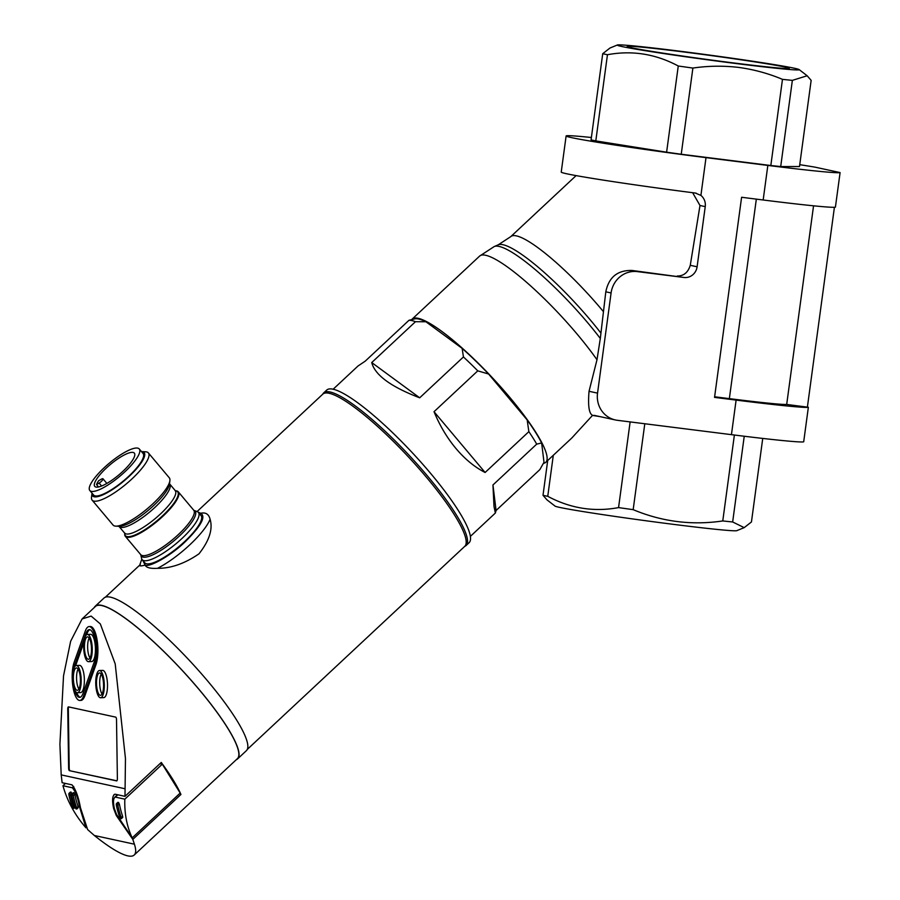 <?xml version="1.0" encoding="UTF-8"?>
<svg xmlns="http://www.w3.org/2000/svg" width="900" height="900" viewBox="0 0 900 900"><rect width="100%" height="100%" fill="white"/><g stroke="black" fill="none" stroke-linecap="round" stroke-linejoin="round"><path stroke-width="1.35" d="M197.921 511.988L200.678 513.27C205.65 512.145 208.789 514.125 210.094 519.221C213.03 529.099 209.34 540.63 199.001 553.815C184.748 563.602 170.91 568.44 157.511 568.316C150.356 568.721 146.239 567.653 145.159 565.121C140.243 566.325 138.623 566.145 140.287 564.581M322.729 394.211L322.751 394.211A104.366 19.867 47 0 1 323.662 392.929A104.366 19.867 47 0 1 427.77 476.336A104.366 19.867 47 0 1 466.121 545.49A104.366 19.867 47 0 1 464.816 546.3L464.771 546.334A104.062 19.811 -133 0 0 426.532 477.382A104.062 19.811 -133 0 0 322.729 394.211L197.066 511.571M94.286 607.545A104.366 19.867 47 0 1 95.186 606.285A104.366 19.867 47 0 1 199.282 689.692A104.366 19.867 47 0 1 237.645 758.846A104.366 19.867 47 0 1 236.329 759.656M237.645 758.846L246.431 750.634A104.366 19.867 -133 0 0 208.069 681.491A104.366 19.867 -133 0 0 103.972 598.072L95.186 606.285M466.121 545.49L469.114 542.7A104.366 19.867 -133 0 0 430.751 473.546A104.366 19.867 -133 0 0 326.655 390.139L323.662 392.929M193.972 510.39L197.235 511.627A36.731 9.551 140 0 1 198.405 512.438A36.731 9.551 140 0 1 181.856 538.582A36.731 9.551 140 0 1 142.178 559.699A36.731 9.551 140 0 1 141.581 558.405L140.737 554.659A34.582 8.989 -40 0 0 178.11 534.78A34.582 8.989 -40 0 0 193.691 510.165L193.972 510.39A35.01 9.101 140 0 1 179.314 536.085A35.01 9.101 140 0 1 140.918 554.985M142.178 559.699L144.799 562.826A36.731 9.551 -40 0 0 184.489 541.71A36.731 9.551 -40 0 0 201.037 515.565L198.405 512.438M61.2 774.889L59.906 744.3L63.529 675.844L70.639 641.273L82.08 618.941L91.147 616.095L100.316 623.925L115.2 663.863L125.46 758.52L124.987 796.342L161.269 762.457A104.062 19.811 47 0 1 180.945 794.464L132.817 839.396L134.404 844.189A104.062 19.811 47 0 1 134.224 855A104.062 19.811 47 0 1 94.365 835.504L87.638 829.586L80.471 807.761C78.457 796.725 75.623 789.086 71.966 784.834L62.123 782.707L61.2 774.889L125.066 788.76M134.224 855L237.442 758.621A104.062 19.811 -133 0 0 199.192 689.67A104.062 19.811 -133 0 0 95.389 606.499L82.08 618.941M536.704 444.127L541.642 442.98L544.005 462.262L539.82 469.642L496.069 510.502L495.349 513.045L493.999 506.396L492.952 484.976L536.704 444.127A100.597 19.148 -133 0 0 528.863 431.64L485.111 472.489C474.637 467.111 464.94 459.146 456.03 448.582C447.142 437.974 439.808 425.678 434.025 411.705L477.776 370.856A100.597 19.148 -133 0 0 463.444 356.951L419.692 397.811C390.926 386.798 374.929 375.053 371.723 362.554L415.474 321.705A100.597 19.148 -133 0 0 408.983 320.287L365.231 361.147L358.031 365.985L333.09 389.284M132.817 839.396L116.314 815.546L113.625 808.515C111.87 799.954 112.376 795.195 115.144 794.205L124.987 796.342M114.401 808.684C112.916 801.72 113.276 797.861 115.47 797.13L124.819 799.166L162.304 764.168L180.191 793.058L132.199 837.877L116.561 814.466L114.401 808.684M117.484 794.711L114.615 797.4L117.956 794.812M84.881 695.722L83.711 695.768A21.42 6.705 87.7 0 1 79.785 700.436A21.42 6.705 87.7 0 1 79.234 700.391A21.42 6.705 87.7 0 1 72.754 685.406A21.42 6.705 87.7 0 1 74.138 662.299L85.207 631.249A21.42 6.705 87.7 0 1 89.134 626.569A21.42 6.705 87.7 0 1 96.052 640.778A21.42 6.705 87.7 0 1 94.793 664.717L95.951 664.673L84.881 695.722A21.42 6.705 87.7 0 1 80.944 700.391L79.785 700.436M100.226 697.714A13.624 4.264 87.7 0 1 95.749 683.752A13.624 4.264 87.7 0 1 99.472 670.523A13.624 4.264 87.7 0 1 99.821 670.556A13.624 4.264 87.7 0 1 104.299 684.518A13.624 4.264 87.7 0 1 100.575 697.748A13.624 4.264 87.7 0 1 100.226 697.714M99.472 670.523L102.668 670.399A13.624 4.264 87.7 0 1 103.016 670.433A13.624 4.264 87.7 0 1 107.494 684.383A13.624 4.264 87.7 0 1 103.77 697.613L100.575 697.748M162.709 516.454A34.582 8.989 140 0 1 125.336 536.332A34.582 8.989 140 0 1 124.751 533.655A34.582 8.989 140 0 1 124.796 533.396A34.133 8.876 140 0 0 162.281 516.082A34.133 8.876 140 0 0 175.5 490.793A34.582 8.989 140 0 1 175.748 490.804A34.582 8.989 140 0 1 178.29 491.827A34.582 8.989 140 0 1 162.709 516.454M73.834 668.52A18.36 5.749 87.7 0 1 74.812 664.684L75.983 664.639A18.36 5.749 -92.3 0 0 75.623 665.73M76.703 692.55A18.36 5.749 -92.3 0 0 80.235 697.264M74.812 664.684L85.894 633.634A18.36 5.749 87.7 0 1 89.258 629.629A18.36 5.749 87.7 0 1 95.186 641.812A18.36 5.749 87.7 0 1 94.106 662.321L83.036 693.371A18.36 5.749 87.7 0 1 79.661 697.376A18.36 5.749 87.7 0 1 79.189 697.342A18.36 5.749 87.7 0 1 74.689 689.918M99.855 672.964A11.205 3.51 87.7 0 1 103.545 684.45A11.205 3.51 87.7 0 1 100.474 695.329A11.205 3.51 87.7 0 1 100.192 695.306A11.205 3.51 87.7 0 1 96.502 683.82A11.205 3.51 87.7 0 1 99.574 672.941A11.205 3.51 87.7 0 1 99.855 672.964M88.166 661.635A13.624 4.264 87.7 0 1 83.689 647.685A13.624 4.264 87.7 0 1 87.413 634.455A13.624 4.264 87.7 0 1 87.761 634.477A13.624 4.264 87.7 0 1 92.239 648.439A13.624 4.264 87.7 0 1 88.515 661.669A13.624 4.264 87.7 0 1 88.166 661.635M87.413 634.455L90.608 634.32A13.624 4.264 87.7 0 1 90.956 634.354A13.624 4.264 87.7 0 1 95.434 648.315A13.624 4.264 87.7 0 1 91.71 661.545L88.515 661.669M77.096 692.696A13.624 4.264 87.7 0 1 72.619 678.735A13.624 4.264 87.7 0 1 76.343 665.505A13.624 4.264 87.7 0 1 76.691 665.539A13.624 4.264 87.7 0 1 81.169 679.5A13.624 4.264 87.7 0 1 77.434 692.719A13.624 4.264 87.7 0 1 77.096 692.696M76.343 665.505L79.538 665.381A13.624 4.264 87.7 0 1 79.886 665.404A13.624 4.264 87.7 0 1 84.364 679.365A13.624 4.264 87.7 0 1 80.629 692.595L77.434 692.719M141.469 451.598A33.671 8.752 140 0 1 141.649 451.598L145.665 451.8A36.731 9.551 140 0 1 148.365 452.902L169.279 477.787A36.731 9.551 140 0 1 169.898 480.623A36.731 9.551 140 0 1 152.73 503.921A36.731 9.551 140 0 1 115.74 526.14A36.731 9.551 140 0 1 113.051 525.049L92.138 500.164A36.731 9.551 140 0 1 91.519 497.317L92.014 493.324A33.671 8.752 140 0 1 92.036 493.144M87.795 636.896A11.205 3.51 87.7 0 1 91.485 648.371A11.205 3.51 87.7 0 1 88.414 659.25A11.205 3.51 87.7 0 1 88.133 659.227A11.205 3.51 87.7 0 1 84.442 647.752A11.205 3.51 87.7 0 1 87.514 636.874A11.205 3.51 87.7 0 1 87.795 636.896M76.725 667.946A11.205 3.51 87.7 0 1 80.404 679.433A11.205 3.51 87.7 0 1 77.344 690.311A11.205 3.51 87.7 0 1 77.051 690.278A11.205 3.51 87.7 0 1 73.373 678.803A11.205 3.51 87.7 0 1 76.444 667.924A11.205 3.51 87.7 0 1 76.725 667.946M148.365 452.902A36.731 9.551 140 0 1 131.816 479.036A36.731 9.551 140 0 1 92.138 500.164M141.649 451.598A33.671 8.752 140 0 1 128.947 476.572A33.671 8.752 140 0 1 92.014 493.324M124.718 471.949A32.288 8.393 140 0 1 89.82 490.522A32.288 8.393 140 0 1 104.377 467.539A32.288 8.393 140 0 1 139.264 448.965A32.288 8.393 140 0 1 124.718 471.949M89.82 490.522L93.634 495.045A32.288 8.393 -40 0 0 128.52 476.471A32.288 8.393 -40 0 0 143.066 453.488L139.264 448.965M122.692 471.51A25.864 6.728 -40 0 0 134.347 453.105A25.864 6.728 -40 0 0 106.403 467.978A25.864 6.728 -40 0 0 94.748 486.382A25.864 6.728 -40 0 0 122.692 471.51M114.086 794.543L115.144 794.205M179.843 793.395L180.945 794.464M159.986 763.661L162.304 764.168M89.134 626.569L90.293 626.524A21.42 6.705 87.7 0 1 97.211 640.732A21.42 6.705 87.7 0 1 95.951 664.673M117.383 778.635A2.453 0.765 87.7 0 1 116.707 780.908A2.453 0.765 87.7 0 1 116.651 780.908L69.424 770.659A2.453 0.765 87.7 0 1 68.625 768.049L67.748 709.155A2.453 0.765 87.7 0 1 68.422 706.883A2.453 0.765 87.7 0 1 68.49 706.883L115.706 717.131A2.453 0.765 87.7 0 1 116.516 719.741L117.383 778.635M408.983 320.287L414.731 318.892A96.93 18.45 -133 0 1 425.902 321.75L415.474 321.705M371.723 362.554L419.692 397.811M463.444 356.951L462.139 348.379L425.902 321.75M477.776 370.856L488.588 374.017A96.93 18.45 -133 0 0 462.139 348.379M434.025 411.705L485.111 472.489M528.863 431.64L527.175 419.94L488.588 374.017M541.642 442.98A96.93 18.45 -133 0 0 527.175 419.94M492.952 484.976L496.069 510.502M124.819 799.166C124.369 813.488 126.832 826.391 132.199 837.877M83.711 695.768L94.793 664.717M116.91 780.806L69.424 770.659M68.805 706.95A2.453 0.765 -92.3 0 0 68.332 709.133L67.748 709.155M68.625 768.049L69.199 768.026L68.332 709.133M69.199 768.026A2.453 0.765 -92.3 0 0 70.009 770.636M86.535 827.325L85.984 827.842C74.948 815.13 67.264 801.09 62.944 785.734L65.419 783.416M62.944 785.734L72.293 787.759C75.42 791.145 77.782 797.366 79.391 806.4L85.984 827.842M117.934 802.316L116.415 803.734L117.844 805.354A93.656 88.661 102.2 0 0 121.207 817.549L121.252 818.685L120.476 818.516L119.666 817.211A93.656 88.661 -77.8 0 1 116.302 805.016L116.325 803.768L117.844 802.339L119.351 803.947A91.823 86.918 102.2 0 0 122.614 816.232L122.659 817.369L121.388 818.55M121.252 818.685L121.207 817.549L122.614 816.232L122.659 817.369M70.515 792.023L68.996 793.44L70.414 795.06A93.656 88.661 102.2 0 0 73.778 807.255L73.834 808.391L72.236 806.929A93.656 88.661 -77.8 0 1 68.873 794.722L68.895 793.474L70.414 792.056L71.921 793.654A91.823 86.918 102.2 0 0 71.977 793.924M73.406 792.653L71.888 794.07L73.305 795.679A93.656 88.661 102.2 0 0 76.669 807.885L76.725 809.01L75.949 808.852L75.127 807.548A93.656 88.661 -77.8 0 1 71.764 795.352L71.786 794.092L73.305 792.675L74.812 794.273A91.823 86.918 102.2 0 0 78.086 806.569L76.86 808.886M76.725 809.01L76.669 807.885L78.086 806.569L78.12 807.705M89.843 629.696A18.36 5.749 -92.3 0 0 87.052 633.589L85.894 633.634M75.983 664.639L83.869 642.521M86.647 634.714L87.052 633.589M101.216 674.111A11.205 3.51 -92.3 0 0 99.72 684.146A11.205 3.51 -92.3 0 0 102.026 694.035M74.734 806.377L73.834 808.391M89.156 638.033A11.205 3.51 -92.3 0 0 87.66 648.079A11.205 3.51 -92.3 0 0 89.955 657.956M78.086 669.094A11.205 3.51 -92.3 0 0 76.579 679.129A11.205 3.51 -92.3 0 0 78.885 689.006M96.525 484.582A25.864 6.728 140 0 1 98.606 480.757L101.216 479.239A3.667 0.956 140 0 1 102.983 478.789A3.667 0.956 140 0 1 102.038 480.679A3.667 0.956 140 0 1 99.124 483.075L96.525 484.582L98.528 486.979M714.623 396.776L729.36 398.632A85.703 2.306 7.7 0 0 786.69 404.438L808.357 407.261L803.689 441.821A107.123 2.891 -172.3 0 1 731.441 434.655L617.265 420.289A24.48 23.175 -77.8 0 1 615.352 419.951A24.48 23.175 -77.8 0 1 597.544 393.131L611.089 292.961A24.48 23.175 -77.8 0 1 637.369 271.609L683.955 277.47L632.16 270.472C617.602 270.045 608.816 277.155 605.801 291.814L600.311 338.479A95.153 18.113 -133 0 0 499.027 246.42A95.153 18.113 -133 0 0 494.257 246.532L479.621 256.084L412.121 319.129A97.942 18.641 47 0 1 418.118 318.308A97.942 18.641 47 0 1 501.401 387.664A97.942 18.641 47 0 1 545.805 462.285A97.942 18.641 47 0 1 543.42 463.343M785.07 67.072A81.776 2.205 -172.3 0 1 789.232 68.411A81.776 2.205 -172.3 0 1 720.056 61.2A81.776 2.205 -172.3 0 1 631.406 47.734A81.776 2.205 -172.3 0 1 627.221 46.508A81.776 2.205 -172.3 0 1 694.26 53.325A81.776 2.205 -172.3 0 1 785.07 67.072M737.156 63.675A91.823 2.475 -172.3 0 1 617.355 45A91.823 2.475 -172.3 0 1 679.32 51.131A91.823 2.475 -172.3 0 1 799.144 69.581A91.823 2.475 -172.3 0 1 737.156 63.675M617.355 45L609.975 48.026L602.719 53.696A108.653 2.925 7.7 0 0 607.455 54.72C632.059 50.152 655.661 53.91 678.262 66.004A108.653 2.925 7.7 0 0 692.887 68.062C708.176 65.835 723.386 65.621 738.529 67.399C753.683 69.435 768.33 73.418 782.471 79.346A108.653 2.925 7.7 0 0 792.36 80.37L807.154 75.758L811.148 80.37L799.492 166.545L780.705 166.556L792.36 80.37M555.019 506.081A91.823 2.475 7.7 0 0 559.654 507.397A91.823 2.475 7.7 0 0 658.305 522.405A91.823 2.475 7.7 0 0 736.796 530.663L744.188 527.636L732.656 521.966A108.653 2.925 -172.3 0 1 722.768 520.942C691.931 525.51 662.074 521.752 633.173 509.659A108.653 2.925 -172.3 0 1 618.559 507.6C593.955 512.179 570.352 508.41 547.751 496.316A108.653 2.925 -172.3 0 1 545.13 495.776A108.653 2.925 -172.3 0 1 543.004 495.293L547.009 499.894L555.019 506.081M677.261 276.019C683.707 276.064 688.039 272.486 690.266 265.309L697.106 266.794L705.24 206.629A12.24 11.588 102.2 0 0 700.909 195.401L706.005 157.635A107.123 2.891 -172.3 0 1 566.123 135.968A107.123 2.891 -172.3 0 1 591.379 137.498M705.24 206.629L699.998 205.493L690.266 265.309M699.998 205.493L692.629 192.701M762.739 438.424L751.444 521.966L744.188 527.636M607.455 54.72L595.8 140.906A108.653 2.925 7.7 0 1 591.064 139.871L602.719 53.696M782.471 79.346L770.827 165.521A108.653 2.925 7.7 0 0 780.705 166.556M692.887 68.062L681.232 154.249L770.827 165.521M678.262 66.004L666.607 152.19A108.653 2.925 7.7 0 0 681.232 154.249M595.8 140.906L666.607 152.19M547.706 460.507L543.004 495.293M547.751 496.316L553.298 455.299M630.135 421.909L618.559 507.6M545.805 462.285L571.759 438.053L592.481 415.418L599.76 416.576M633.173 509.659L644.794 423.754M734.389 435.026L722.768 520.942M732.656 521.966L744.244 436.241M799.751 164.678A107.123 2.891 -172.3 0 1 815.051 167.153L840.094 172.586A107.123 2.891 -172.3 0 1 767.835 165.42L706.005 157.635M592.481 415.418L595.035 415.463C589.613 416.745 587.61 408.69 589.039 391.286L596.992 359.741L600.311 338.479M566.123 135.968L561.229 172.102A107.123 2.891 7.7 0 0 695.317 193.039L696.285 193.208M695.317 193.039L700.909 195.401M767.835 165.42L763.166 199.991L741.6 197.269L714.544 397.384L736.11 400.095L731.441 434.655M683.955 277.47A12.24 11.588 102.2 0 0 697.106 266.794M763.166 199.991A107.123 2.891 7.7 0 0 835.414 207.146L840.094 172.586M807.401 407.048L834.413 207.281M808.357 407.261A107.123 2.891 -172.3 0 1 736.11 400.095M813.555 205.808L786.69 404.438M157.511 568.316A45.709 11.891 -40 0 0 189.585 545.017A45.709 11.891 -40 0 0 210.094 519.221M199.001 513.146L200.678 513.27C206.269 516.51 201.071 526.039 185.107 541.845C171.911 554.783 149.94 567.585 145.159 565.121L142.763 560.408M124.83 533.07L124.616 533.092A33.053 8.595 -40 0 0 160.324 514.091A33.053 8.595 -40 0 0 175.219 490.556L175.151 490.77M175.219 490.556L169.695 483.986A33.053 8.595 140 0 1 154.8 507.51A33.053 8.595 140 0 1 119.093 526.523L118.755 526.252M115.74 526.14L119.149 526.309A34.133 8.876 -40 0 0 153.529 505.665A34.133 8.876 -40 0 0 169.481 484.02L169.898 480.623M94.365 835.504L134.404 844.189M80.078 805.748L79.391 806.4M73.721 786.431L72.293 787.759M119.351 803.947L117.844 805.354M118.71 802.485L117.191 803.903M75.026 807.266L73.957 808.256M71.921 793.654L70.414 795.06M71.28 792.191L69.761 793.609M74.812 794.273L73.305 795.679M74.171 792.821L72.653 794.239M99.124 483.075L101.61 486.022M596.992 359.741A97.942 18.641 -133 0 0 485.629 255.274A97.942 18.641 -133 0 0 479.621 256.084M600.806 332.944A93.69 17.831 -133 0 0 502.942 244.71A93.69 17.831 -133 0 0 498.24 244.822L494.257 246.532M498.24 244.822L510.784 236.621A90.9 17.303 47 0 1 516.352 235.868A90.9 17.303 47 0 1 603.304 311.49M589.039 391.286L597.544 393.131M611.089 292.961L605.801 291.814M632.16 270.472L637.369 271.609M756.337 199.125L729.36 398.632M247.331 749.374L464.771 546.334M470.407 536.344L495.349 513.045M125.336 536.332L140.737 554.659M119.093 526.523L124.616 533.092M105.289 597.262L139.669 565.166M139.601 565.481L141.817 559.148M178.29 491.827L193.691 510.165M122.749 817.346L121.343 818.663M75.049 807.311L73.913 808.369M78.21 807.683L76.804 808.999M106.875 483.424L102.983 478.789M799.144 69.581L807.154 75.758M594.304 415.384L615.352 419.951M576.113 175.612L510.784 236.621"/></g></svg>
